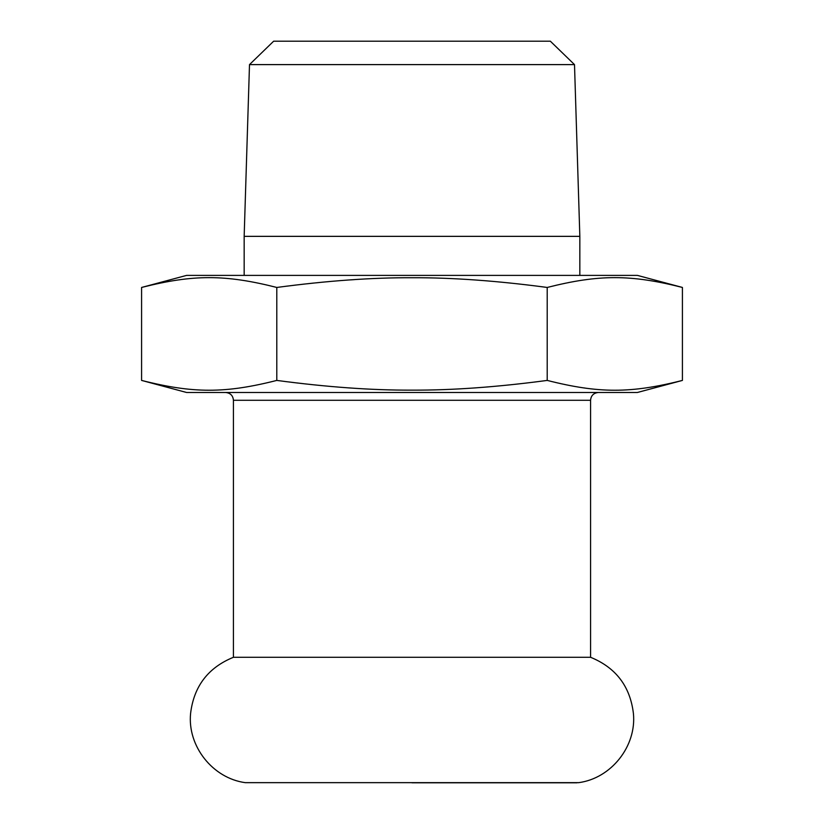 <?xml version="1.0" encoding="UTF-8"?>
<svg xmlns="http://www.w3.org/2000/svg" width="824" height="824" viewBox="0 0 824 824"><rect width="100%" height="100%" fill="white"/><g stroke="black" fill="none" stroke-linecap="round" stroke-linejoin="round"><path stroke-width="1.24" d="M245.264 782.656C212.685 778.278 187.295 746.132 190.591 713.429C193.867 686.31 208.142 667.605 233.429 657.284L590.571 657.284C615.858 667.605 630.133 686.31 633.409 713.429C636.705 746.132 611.315 778.278 578.736 782.656L245.264 782.656L578.736 782.656M574.503 64.612L550.35 41.2L273.65 41.2L249.497 64.612L574.503 64.612L579.839 236.354L244.162 236.354L244.162 275.391M682.416 380.42L637.405 392.482L186.595 392.482L141.584 380.42L141.584 287.452C193.28 274.371 225.086 274.371 276.792 287.452C326.829 280.788 371.892 277.554 412 277.739C452.108 277.554 497.171 280.788 547.208 287.452C598.914 274.371 630.721 274.371 682.416 287.452L682.416 380.42C630.721 393.501 598.914 393.501 547.208 380.42C497.171 387.084 452.108 390.318 412 390.133C371.892 390.318 326.829 387.084 276.792 380.42C225.086 393.501 193.28 393.501 141.584 380.42M276.792 380.42L276.792 287.452M547.208 380.42L547.208 287.452M682.416 287.452L637.405 275.391L186.595 275.391L141.584 287.452M233.429 657.284L233.429 400.289L590.571 400.289C590.993 395.592 593.589 392.986 598.379 392.482M249.497 64.612L244.162 236.354M233.429 400.289C233.007 395.592 230.411 392.986 225.622 392.482M590.571 657.284L590.571 400.289M579.839 236.354L579.839 275.391M412 782.8L576.913 782.8"/></g></svg>
